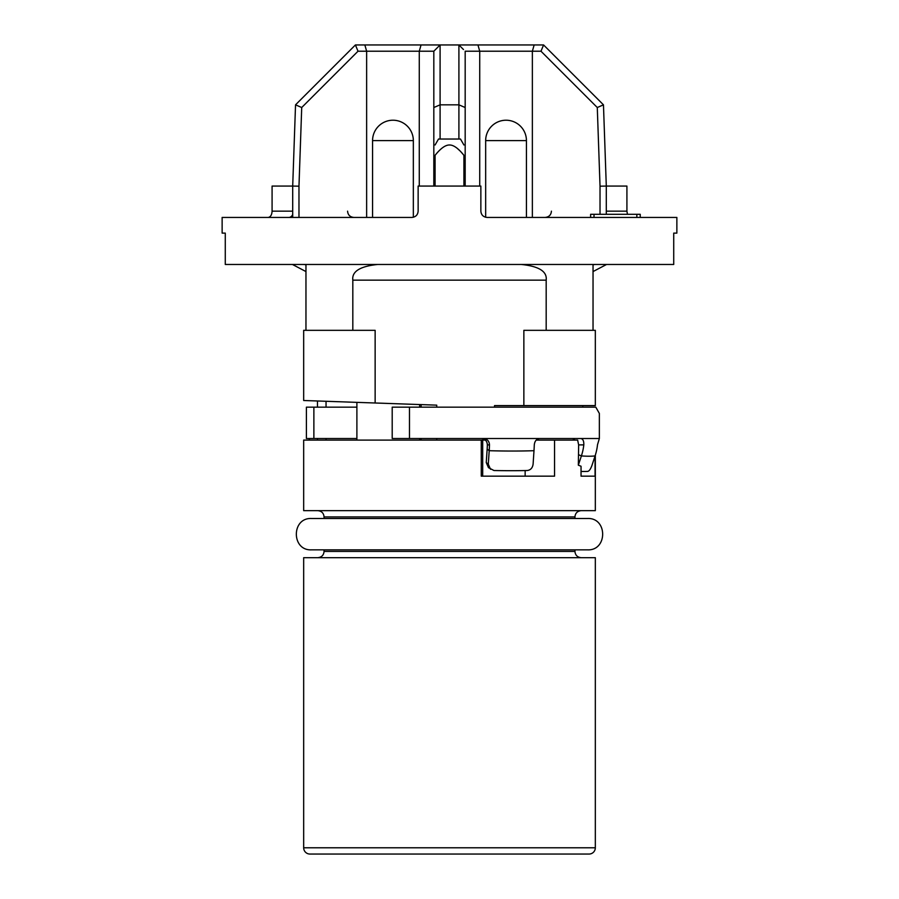 <?xml version="1.0" encoding="UTF-8"?>
<svg xmlns="http://www.w3.org/2000/svg" width="899" height="899" viewBox="0 0 899 899"><rect width="100%" height="100%" fill="white"/><g stroke="black" fill="none" stroke-linecap="round" stroke-linejoin="round"><path stroke-width="1.35" d="M536.231 440.094L577.641 440.094L578.641 444.893L578.338 465.188L581.046 466.244L581.046 476.155L595.071 476.155L581.046 476.155M554.559 440.094L554.559 476.155L481.268 476.155L481.268 440.094L303.671 440.094L303.671 510.654L595.329 510.654L595.329 455.164M595.071 455.973L595.071 476.155M583.811 444.881A50.872 46.085 90 0 1 581.395 455.928A149.751 21.688 18.2 0 0 595.082 455.928A50.872 46.085 90 0 0 597.52 444.702L599.352 438.521L599.352 413.439L595.801 407.168L392.2 407.168L392.2 438.521L483.415 438.521C487.191 438.903 489.225 441.016 489.494 444.893A70.167 26.521 90 0 1 489.202 450.702A149.751 24.071 3.8 0 0 533.995 450.702A70.167 26.521 90 0 0 534.287 444.893C534.714 441.027 536.523 438.903 539.715 438.521L580.776 438.521C582.957 438.914 583.957 441.027 583.811 444.881L578.641 444.893M574.955 440.094L572.73 438.521M494.54 407.168L494.54 405.595L523.859 405.595L523.859 330.326L546.176 330.326L546.176 280.151C547.266 271.509 538.995 266.273 521.375 264.475M485.37 440.094L481.268 440.094M525.151 470.559L525.151 476.155M482.696 440.094L482.696 476.155M593.037 264.475L593.037 330.326L595.329 330.326L595.329 405.595L523.859 405.595M377.625 264.475C359.971 266.306 351.7 271.532 352.824 280.151L352.824 330.326L375.141 330.326L375.141 402.999L303.671 400.505L436.734 405.146L436.734 407.168M303.671 400.505L303.671 330.326L305.963 330.326L305.963 264.475M606.555 264.475L593.037 271.565M593.037 264.789A15.676 14.215 90 0 1 595.88 264.475M673.722 264.475L225.278 264.475L225.278 233.111L222.132 233.111L222.132 217.434L411.866 217.434C415.698 217.041 417.788 214.951 418.136 211.164L418.136 186.071L480.864 186.071L480.864 211.164C481.212 214.951 483.302 217.041 487.134 217.434L676.868 217.434L676.868 233.111L673.722 233.111L673.722 264.475M593.037 330.326L546.176 330.326M352.824 330.326L305.963 330.326M303.12 264.475A15.676 14.215 -90 0 1 305.963 264.789M305.963 271.565L292.445 264.475M606.297 211.164L626.918 211.164L626.918 186.071L606.297 186.071L603.465 104.835L597.284 107.52L540.984 51.221L479.729 51.221L477.942 44.95L543.58 44.95L540.984 51.221M626.918 211.164L627.446 214.299M268.183 217.434C270.543 217.041 271.846 214.951 272.082 211.164L272.082 186.071L292.703 186.071L292.703 217.434M463.918 186.071L463.918 155.325C463.918 141.469 463.918 141.469 463.918 155.325L461.67 152.695M459.76 150.661L457.31 148.414M450.601 145.054L449.5 144.986C453.568 144.93 458.366 148.369 463.918 155.325M435.082 144.986L438.521 139.03L460.479 139.03L463.918 144.986M435.082 186.071L435.082 155.325C435.082 141.469 435.082 141.469 435.082 155.325C435.082 141.469 435.082 141.469 435.082 155.325C440.634 148.369 445.432 144.93 449.5 144.986M640.234 217.434L640.234 214.299L590.621 214.299L590.621 217.434M298.974 217.434L298.974 186.183L301.716 107.52L358.016 51.221L355.42 44.95L477.942 44.95M597.284 107.52L600.026 186.183L606.297 186.071L606.297 214.299M600.026 186.183L600.026 214.299M532.365 217.434L532.365 51.221L534.152 44.95M479.729 186.071L479.729 51.221L465.176 51.221L465.176 186.071M465.176 107.52L458.906 104.835L458.906 139.03M433.824 186.071L433.824 51.221L433.824 186.071M440.094 139.03L440.094 104.835L433.824 107.52M419.271 186.071L419.271 51.221L433.824 51.221L435.498 49.546M366.635 217.434L366.635 51.221L364.848 44.95M421.058 44.95L419.271 51.221L358.016 51.221M298.974 186.183L292.703 186.071L295.535 104.835L355.42 44.95M301.716 107.52L295.535 104.835M463.131 49.175L458.906 44.95L458.906 104.835L440.094 104.835L440.094 44.95L438.341 46.692M435.869 49.175L437.959 47.085M440.094 44.95L433.824 51.221M463.468 49.512L460.636 46.681M461.041 47.085L458.906 44.95M603.465 104.835L543.58 44.95M392.953 403.617L419.642 404.55L419.642 407.168M419.642 438.521L419.642 440.094M317.549 400.988L326.045 401.28L326.045 407.168M313.875 407.168L313.875 438.521L306.402 438.521L306.402 407.168L356.892 407.168M309.739 440.094L308.908 438.521L356.892 438.521M317.459 440.094L317.459 438.521L315.032 438.521M482.01 438.521L481.302 438.521C485.1 438.903 487.123 441.027 487.37 444.904A60.874 23.003 90 0 1 487.157 449.095L486.258 462.569L488.472 467.671L493.967 470.514A149.751 24.071 3.8 0 0 527.264 470.514C530.601 470.065 532.545 467.952 533.096 464.187L533.995 450.702M581.046 471.447A149.751 21.688 18.2 0 0 587.867 471.379C589.339 470.93 590.71 468.907 591.991 465.3L595.082 455.928M578.518 454.703L581.395 455.928L578.338 465.188M487.157 449.095L489.202 450.702L488.303 464.187L490.528 469.278M489.494 444.893L487.37 444.904M303.671 557.695L595.329 557.695L595.329 847.779L303.671 847.779L303.671 557.695M595.329 847.779A6.271 6.271 0 0 1 589.059 854.05L309.941 854.05A6.271 6.271 0 0 1 303.671 847.779M318.572 854.05L580.428 854.05L318.572 854.05M352.824 280.151L546.176 280.151M436.734 440.094L436.734 438.521M272.082 211.164L292.703 211.164M288.86 217.434A6.271 4.562 90 0 0 292.703 214.546M636.84 217.434L636.84 214.299M594.014 217.434L594.014 214.299M413.338 217.255L413.338 140.604L372.568 140.604L372.568 217.434M526.432 217.434L526.432 140.604L485.662 140.604L485.662 217.255M421.114 440.094L421.114 438.521M421.114 407.168L421.114 404.606M326.045 438.521L326.045 440.094M409.472 407.168L409.472 438.521M483.415 438.521L539.715 438.521M580.776 438.521L599.352 438.521M488.303 464.187L486.258 462.569M581.215 510.654C577.372 511.059 575.281 513.149 574.944 516.925L324.056 516.925C323.719 513.149 321.628 511.059 317.785 510.654M574.944 549.851L574.944 551.424L324.056 551.424C323.719 555.2 321.628 557.29 317.785 557.695M582.777 407.168L582.777 405.595M551.424 211.164C551.087 214.94 548.997 217.03 545.154 217.434M347.576 211.164C347.913 214.94 350.003 217.03 353.846 217.434M413.338 140.604A20.385 20.385 0 0 0 392.953 120.219A20.385 20.385 0 0 0 372.568 140.604M526.432 140.604A20.385 20.385 0 0 0 506.047 120.219A20.385 20.385 0 0 0 485.662 140.604M317.459 400.988L317.459 407.168M356.892 402.359L356.892 440.094M324.056 516.925L324.056 518.498M449.5 518.498L587.485 518.498C607.713 517.521 607.713 550.829 587.485 549.851L311.515 549.851C291.287 550.829 291.287 517.521 311.515 518.498L449.5 518.498M574.944 516.925L574.944 518.498M324.056 549.851L324.056 551.424M574.944 551.424C575.281 555.2 577.372 557.29 581.215 557.695"/></g></svg>
